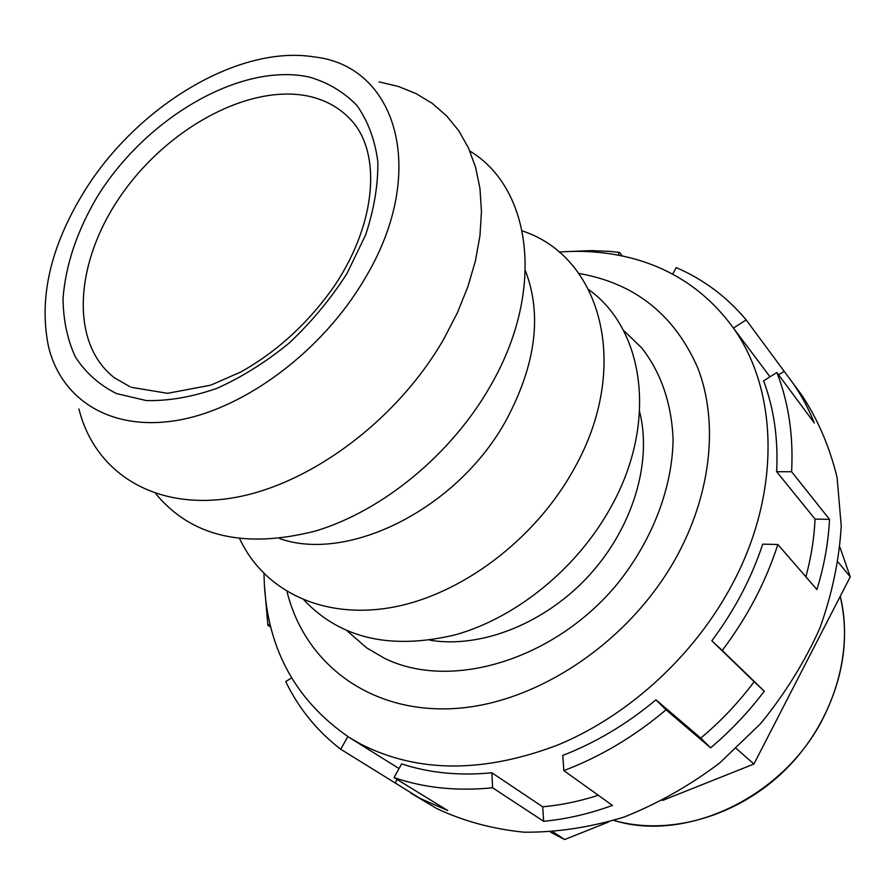 <?xml version="1.0" encoding="UTF-8"?>
<svg xmlns="http://www.w3.org/2000/svg" width="895" height="895" viewBox="0 0 895 895"><rect width="100%" height="100%" fill="white"/><g stroke="black" fill="none" stroke-linecap="round" stroke-linejoin="round"><path stroke-width="1.34" d="M84.119 191.709C136.521 106.539 238.383 44.437 314.234 56.933C396.821 65.794 429.343 172.008 364.578 279.083C322.625 350.572 245.856 408.098 178.899 420.079C111.797 432.14 61.453 400.3 48.509 346.622C38.574 298.113 50.444 246.472 84.119 191.709M378.999 81.881L398.219 86.401L416.052 93.583L432.251 103.395L446.538 115.791L458.676 130.659L468.432 147.876L475.592 167.253L479.977 188.554L481.454 211.511L479.944 235.81L475.379 261.083L467.805 286.959L457.267 313.004L443.92 338.813C396.686 421.221 307.891 486.455 230.339 498.269C152.575 510.184 94.355 471.307 78.95 408.993M469.83 151.02C531.697 188.185 545.816 290.248 490.594 385.644C451.796 454.056 382.769 510.866 315.42 531.048C244.324 549.127 191.071 536.62 155.652 493.537M525.421 270.726C542.191 314.604 535.915 364.164 506.604 419.397C458.71 507.968 348.972 563.1 279.699 538.611M522.255 230.921C601.194 256.518 632.127 366.603 573.863 469.215C535.076 539.618 461.305 594.951 391.92 607.392C322.413 619.799 263.891 590.555 239.759 538.88M588.776 289.689C644.478 329.282 657.982 422.686 611.162 506.637C577.913 567.519 517.377 617.114 456.137 634.6C391.372 650.296 340.671 638.784 304.054 600.097M347.215 630.908L366.603 647.823L384.358 658.205C450.364 691.085 554.699 660.353 617.874 583.227C652.858 539.428 672.604 486.902 673.085 438.874C671.44 402.951 660.98 372.622 641.715 347.898L623.188 330.054L641.715 347.898C660.98 372.622 671.44 402.951 673.085 438.874C672.604 486.902 652.858 539.428 617.874 583.227C554.699 660.353 450.364 691.085 384.358 658.205L366.603 647.823L347.215 630.908M639.623 411.789C652.399 461.943 632.933 527.658 588.944 575.63C544.932 623.591 481.141 648.651 430.081 640.227M838.168 562.149L850.25 576.839L840.013 547.438M550.414 832.115L564.667 839.521L608.499 822.035M553.076 831.947L564.667 839.521M662.546 800.466L753.937 764.006L850.25 576.839M736.305 748.556L753.937 764.006M394.035 777.587L401.62 763.882C429.298 772.989 459.381 775.954 491.881 772.777L492.63 787.779C456.976 791.348 424.107 787.958 394.035 777.587L447.724 810.534L420.147 798.441L340.738 749.249C316.964 730.902 298.639 708.348 285.74 681.565L291.49 677.951M270.793 627.261L267.885 625.314L264.361 584.58M569.902 251.484L591.349 250.622L609.003 251.338L619.474 252.401L622.316 255.981M672.604 274.206L676.251 267.627C703.492 279.341 726.807 296.771 746.184 319.929L801.763 395.087C817.896 419.498 829.676 446.963 837.082 477.471L841.233 525.958C839.264 559.901 832.115 594.056 819.764 628.424C804.515 662.278 784.792 694.005 760.605 723.63L719.591 763.077C689.329 785.844 657.411 803.867 623.849 817.135C590.006 827.416 556.779 832.439 524.157 832.205C492.496 829.027 463.33 821.129 436.637 808.487L410.861 793.138M578.841 273.467C634.768 283.1 674.427 314.637 697.843 368.091C718.182 420.56 711.95 490.37 678.153 553.86C632.083 640.451 537.559 704.186 453.317 708.605C368.852 713.192 304.423 662.68 287.026 591.595M264.003 573.639C265.032 644.736 293.594 699.442 349.676 737.749L361.2 744.349C418.178 773.101 483.971 773.213 558.581 744.696C629.509 715.083 694.878 654.927 732.345 584.099C782.61 490.091 777.99 385.432 729.85 323.296C704.622 290.696 672.268 269.104 632.81 258.498C609.159 252.245 584.547 250.097 558.972 252.077M395.411 782.622L397.145 779.489M347.842 736.585L340.738 749.249M269.988 623.972L267.885 625.314M619.474 252.401L617.953 255.109M746.184 319.929L733.43 328.073M776.871 372.499C788.596 402.426 793.507 435.507 791.605 471.732L776.647 471.71C778.292 438.695 773.94 408.411 763.592 380.856L776.871 372.499L814.293 422.943C807.95 407.102 799.951 392.614 790.296 379.48M777.833 544.496C765.851 581.862 747.325 617.181 722.243 650.464L711.838 640.775C734.526 610.368 751.476 578.159 762.708 544.149L777.833 544.496L816.911 589.525C824.194 565.864 828.39 542.471 829.508 519.335L815.054 519.1L776.647 471.71M666.037 709.824C634.253 736.596 600.187 756.857 563.839 770.606L562.754 755.436C595.846 742.593 626.903 724.055 655.946 699.823L666.037 709.824L710.619 747.84L700.763 738.095C720.71 721.392 738.509 702.609 754.149 681.733L711.838 640.775M491.881 772.777L542.706 806.831C561.109 805.12 579.636 801.271 598.296 795.297M655.946 699.823L700.763 738.095M805.892 576.827C811.15 557.35 814.204 538.108 815.054 519.1M563.839 770.606L612.437 805.422C589.38 813.812 566.445 819.115 543.645 821.308L492.63 787.779M543.645 821.308L542.706 806.831M722.243 650.464L764.296 691.197C748.477 712.084 730.577 730.969 710.619 747.84M764.296 691.197L754.149 681.733M791.605 471.732L829.508 519.335M784.042 371.436L778.616 374.837M130.133 386.819L114.549 377.869C68.646 342.539 74.945 260.165 122.246 193.644C169.166 126.855 250.947 82.911 310.062 96.537C326.485 100.397 340.156 108.228 351.064 120.031C380.979 151.848 377.466 221.154 334.875 285.259C309.099 322.289 277.73 351.209 240.777 372.018L210.683 385.186L167.555 393.308L131.397 387.334M309.469 77.104C241.337 62.023 146.758 117.223 97.734 195.949C77.261 230.351 65.693 264.517 63.042 298.438C63.254 320.03 67.371 339.541 75.37 356.96C85.584 372.734 99.3 384.939 116.518 393.587L146.209 400.546C168.439 401.094 191.989 397.033 216.892 388.363C241.963 377.108 266.151 361.927 289.465 342.819C311.617 321.876 330.77 298.796 346.947 273.59L365.574 235.072C374.121 209.184 378.205 184.661 377.824 161.48C374.882 139.687 367.912 121.015 356.904 105.442C343.893 92.028 328.073 82.575 309.469 77.104M840.204 596.372C849.355 635.674 843.929 675.736 823.926 716.571C784.937 796.55 686.711 843.157 613.903 820.424M613.825 820.435C668.71 836.187 737.637 816.844 785.362 769.756C833.077 722.657 854.322 652.835 840.248 596.271M399.047 768.536L349.676 737.749M770.013 376.817L729.85 323.296"/></g></svg>
